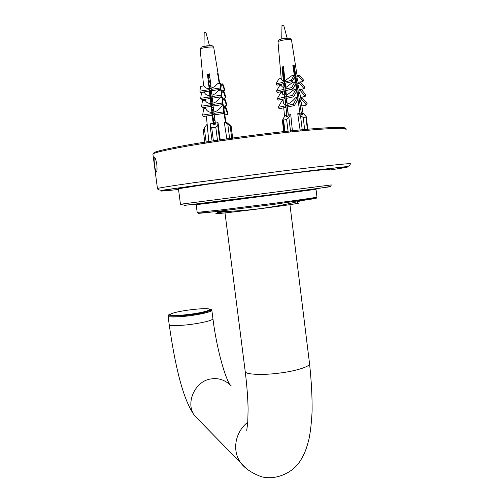 <?xml version="1.0" encoding="UTF-8"?>
<svg xmlns="http://www.w3.org/2000/svg" width="503" height="503" viewBox="0 0 503 503"><rect width="100%" height="100%" fill="white"/><g stroke="black" fill="none" stroke-linecap="round" stroke-linejoin="round"><path stroke-width="0.75" d="M287.301 38.762L283.692 25.219L282.158 25.515M286.503 101.028L286.892 100.675M297.33 95.532L297.135 94.243M285.27 90.968L285.767 90.408M295.802 85.271L295.902 84.957M284.05 81.285L284.843 79.939M294.268 74.978L293.997 73.149M284.076 72.199L283.051 70.892L283.818 69.559M286.339 99.713L286.76 99.336M285.358 91.678L285.987 91.533L285.283 91.074M285.107 89.647L285.685 94.363L286.182 93.495M283.899 79.814L284.711 78.594M294.079 73.69L294.198 73.344M283.051 70.892L282.887 69.571L283.679 68.207M205.846 32.544L204.168 32.701L204.017 46.087M217.925 140.633L217.478 140.834M209.921 77.607L208.148 78.782M208.632 82.574L210.587 83.234M213.479 124.895L211.807 113.672L202.69 115.036L203.621 108.805L205.802 108.472C206.739 111.062 208.795 112.358 211.989 112.364L210.738 104.787L201.628 106.177L202.476 100.556L205.13 100.147C206.123 102.367 208.053 103.473 210.927 103.461L209.801 96.916L200.684 98.324L201.483 93.118L204.501 92.653C205.507 94.633 207.337 95.608 209.99 95.589L208.996 89.716L199.886 91.144L200.622 86.397L203.904 85.875C204.891 87.717 206.645 88.622 209.16 88.597L207.45 74.199L209.474 73.872L211.191 88.283L209.72 89.226M211.053 93.501L211.838 93.734L210.996 93.872M212.455 98.94L211.486 99.544M211.631 103.763L212.819 104.146M213.725 109.585L212.241 110.547M212.656 114.143L214.291 114.684M214.988 120.217L213.542 121.148M213.989 124.631L214.341 124.763M213.819 141.84L215.454 141.035M214.844 124.694L213.976 124.549M213.385 119.884L214.869 119.23M214.184 114.37L212.65 114.106M212.052 109.434L213.618 108.711M212.844 103.939L211.637 103.712M210.719 98.978L212.367 98.186L212.958 103.153C215.957 102.266 218.308 100.506 220 97.865L222.672 97.45L223.187 99.003L222.452 104.63L221.936 103.084L222.672 97.45M209.154 88.654L211.115 87.654M210.568 83.077L208.638 82.637M208.06 78.066L209.858 77.104M202.539 46.76L204.199 46.012M215.259 123.455L213.806 123.222M213.215 118.545L214.712 117.884M213.882 113.024L212.65 112.81M213.423 107.076L211.882 108.07L213.461 107.359M210.55 97.632L211.952 96.947M211.656 92.206L210.656 92.018M209.38 87.082L210.952 86.296M210.411 81.75L208.468 81.297M207.884 76.714L209.701 75.746M215.253 122.449L213.643 121.927M213.203 118.469L214.668 117.539M214.001 112.15L212.794 111.773M210.656 97.576L211.889 96.771M211.574 91.527L209.694 90.905M209.493 87.025L210.933 86.12M210.348 81.19L208.374 80.537M207.921 76.764L209.682 75.613M209.449 309.867C208.858 311.15 203.539 312.596 193.504 314.212C183.155 315.89 170.102 316.412 170.354 315.23M154.616 165.154C154.037 160.947 153.956 158.376 154.371 157.433C155.163 157.307 155.968 159.589 156.773 164.292C157.194 168.543 157.093 171.133 156.471 172.07C155.823 172.158 155.207 169.851 154.616 165.154M217.038 211.574L217.17 212.599L232.166 211.159M297.977 203.08C302.995 202.753 287.427 205.149 268.212 207.657C242.075 211.134 211.059 214.618 216.428 213.524M180.458 204.237C184.783 207.318 218.61 200.634 260.126 196.088L317.079 188.65L330.666 186.412L331.295 184.915L180.458 204.237L178.439 188.744L207.311 184.261L273.965 175.503C305.497 171.536 333.036 168.492 329.427 169.398M209.581 309.534L209.43 310.068L204.822 311.822C195.321 314.432 172.472 316.802 170.523 315.312L170.077 314.752C170.14 314.092 171.869 313.344 175.258 312.495C185.991 309.691 209.676 307.421 209.569 309.433C209.569 310.049 207.978 310.766 204.796 311.59C194.233 314.463 169.53 316.802 170.077 314.752M303.183 117.337L300.536 115.923L298.216 113.64L300.134 113.621L301.473 114.942L302.844 114.866L301.504 113.552L303.246 113.376L306.296 116.727L305.925 117.18L303.183 117.337L304.755 130.227M286.704 115.483L285.855 117.08L287.376 116.778L288.225 115.174L290.313 114.671L288.841 117.451L286.622 119.494L283.579 120.091L282.963 119.745L284.736 115.791L286.704 115.483L286.873 116.878M284.409 116.4L282.416 120.902M288.974 38.178L281.831 38.913M283.629 67.71L283.101 67.71L283.617 67.578M294.368 75.632L292.84 65.396L294.224 65.396L301.593 114.929M303.039 113.389L301.416 103.09L299.851 99.016L300.178 97.67L301.85 97.305L301.146 98.739L306.434 105.039L307.132 103.612L301.85 97.305M300.555 97.588L300.084 94.583L298.788 90.98L299.065 89.622L301.096 89.169L300.366 90.628L305.183 96.4L305.906 94.941L301.096 89.169M299.291 89.572L297.763 83.712L298.002 82.36L300.304 81.832L299.574 83.297L304.07 88.71L304.799 87.252L300.304 81.832M298.153 82.329L296.82 76.915L296.996 75.783L299.505 75.186L298.876 76.425L303.02 81.436L303.636 80.197L299.505 75.186M293.444 66.673L293.048 66.773M284.585 84.328L284.39 82.322M283.944 77.676L283.365 71.652M283.095 68.892L283.032 68.175L282.479 68.194M286.943 116.859L286 107.321L284.931 105.963L285.723 104.567L285.138 98.632L284.044 97.23L284.855 95.809L284.371 90.911L283.271 89.49L284.094 88.063L283.648 83.605L282.711 82.391L283.409 81.184L282.007 67.006L283.522 66.629L284.931 80.826L291.577 75.852L294.079 75.255L295.01 76.481L292.054 81.649L285.17 83.253L285.61 87.717L292.589 82.467L294.896 81.932L295.99 83.372L292.777 89.018L285.893 90.571L286.377 95.476L293.871 89.767L295.902 89.308L296.984 90.722L293.551 96.802L292.457 95.388L295.902 89.308M283.29 102.279L283.95 104.046L285.723 104.567M282.529 93.646L282.573 94.136L284.855 95.809M281.862 86.013L281.9 86.485L284.094 88.063M281.265 79.229L283.409 81.184M286.377 95.476L285.566 96.903L286.653 98.305L287.244 104.247C289.992 103.209 292.727 101.072 295.456 97.84L297.128 97.475L298.185 98.846L294.412 105.567L287.515 107.007L288.32 115.143M290.313 114.671L290.74 114.646L292.507 131.78M300.216 130.931L297.745 113.735L298.216 113.64M300.014 113.615L297.895 99.361M297.732 98.261L296.688 91.25M296.525 90.119L295.613 84.032M295.406 82.599L294.601 77.198M294.569 75.896L293.431 66.591L293.991 66.421M306.434 105.039L301.875 105.982M288.238 115.168L287.182 106.579M286.075 97.557L286.723 102.813L287.043 102.241M284.415 82.278L284.767 86.887L285.415 85.762M282.007 67.006L282.328 67.006L283.956 80.247L284.736 78.889M300.524 97.4L305.183 96.4M284.931 105.963L278.153 107.391L279.215 108.736L286 107.321M287.244 104.247L286.452 105.643L287.515 107.007M294.412 105.567L293.35 104.196L286.452 105.643M293.35 104.196L297.128 97.475M283.132 100.506L281.944 100.757L278.153 107.391M304.07 88.71L301.24 89.345M282.416 92.338L280.718 92.715L277.266 98.72L284.044 97.23M277.266 98.72L278.36 100.11L285.138 98.632M285.566 96.903L292.457 95.388M295.852 81.693L295.318 82.039M294.632 77.431L295.311 77.273M303.02 81.436L300.467 82.027M281.768 84.982L279.725 85.453L276.499 91.03L283.271 89.49M276.499 91.03L277.599 92.439L284.371 90.911M284.459 84.359L285.258 84.171M285.61 87.717L284.786 89.144L291.677 87.579L294.896 81.932M281.19 78.336L278.907 78.877L275.94 83.982L282.711 82.391M275.94 83.982L276.876 85.183L283.648 83.605M284.931 80.826L284.233 82.039L291.118 80.423L294.079 75.255M283.648 77.745L284.604 77.519M299.851 99.016L301.146 98.739M300.366 90.628L298.788 90.98M297.763 83.712L299.574 83.297M295.638 82.907L295.99 82.825M295.638 84.196L296.141 84.083M296.701 88.698L296.349 88.943M296.82 76.915L298.876 76.425M294.865 76.286L295.179 76.211M283.422 68.471L283.667 68.081M284.528 77.537L283.862 72.074M286.653 98.305L293.551 96.802M284.786 89.144L285.893 90.571M292.777 89.018L291.677 87.579M284.233 82.039L285.17 83.253M292.054 81.649L291.118 80.423M296.946 90.672L293.871 65.484L294.224 65.396M298.48 103.297L297.983 99.21M297.895 98.469L296.959 90.779M301.668 114.929L301.504 113.552M283.032 68.175L283.371 68.094M230.154 125.976L224.872 122.078L227.821 123.707L226.117 122.367L226.664 122.399L231.147 126.102L230.154 125.976L231.795 138.998M213.272 123.442L213.083 124.951L215.114 124.65L215.297 123.141L218.019 122.65L217.705 125.266L215.806 127.215L211.732 127.806L210.26 126.825L210.581 123.751L213.272 123.442L213.454 124.895M208.902 142.16L207.154 124.687L206.538 124.782L203.287 129.9M211.059 45.679L203.916 46.383M208.229 74.419L208.286 74.834L207.613 74.601M207.657 74.934L208.286 74.834M207.607 74.519L209.518 74.211M219.22 83.467L217.598 73.438L218.107 73.62L219.679 83.391M220.836 83.215L217.522 83.731L214.75 86.566L211.191 88.283L211.027 89.402L220.195 87.968L220.836 83.215L221.276 84.561L220.767 90.119M221.666 95.671L221.968 97.563M222.747 102.379L223.301 105.825M223.961 109.912L226.004 122.575M220.195 87.968L220.635 89.314L211.48 90.741L212.021 95.274L215.762 93.464L218.648 90.446L221.691 89.974L222.207 91.546L221.521 96.765L212.367 98.173L211.832 96.601L220.999 95.186L221.691 89.974M212.958 103.153L212.769 104.479L214.014 112.056C217.353 111.075 219.88 109.082 221.603 106.083L223.804 105.749L224.3 107.246L223.502 113.489L214.347 114.86L215.334 123.134M218.019 122.65L220.283 140.211M226.947 139.589L224.25 122.172L224.872 122.078M225.47 122.216L223.753 111.553M222.842 105.894L222.533 104.008M221.502 97.632L221.37 96.783M220.301 90.188L220.176 89.389M209.047 74.287L209.154 75.142L207.714 75.375M209.65 75.318L209.154 75.142M224.25 107.667L225.357 107.497L227.784 114.407L227.916 113.068L225.495 106.164L224.017 106.385M227.784 114.407L224.81 114.847M212.719 101.122L211.989 101.235M213.115 105.492L211.474 104.901M211.801 99.927L212.562 99.808M214.014 124.813L212.562 113.427L213.178 108.906M209.858 88.27L209.594 90.112L210.147 94.495L210.55 91.709L211.084 93.275L210.506 97.299L211.122 102.109L211.537 99.166L212.065 100.707L211.474 104.888L212.216 110.723L212.423 109.258M207.45 74.199L209.286 87.729L209.694 84.969L210.097 86.617M208.996 89.716L209.16 88.597M209.801 96.916L209.99 95.589M210.738 104.787L210.927 103.461M211.807 113.672L211.989 112.364M226.614 105.668L226.746 104.31L224.539 97.972L224.401 99.33L226.614 105.668L223.917 106.076M212.675 107.435L211.813 107.567M222.93 98.217L224.539 97.972M202.69 115.036L203.218 116.52L212.323 115.162M214.014 112.056L213.838 113.364L214.347 114.86M223.502 113.489L223.005 111.993L213.838 113.364M223.005 111.993L223.804 105.749M210.845 92.565L211.681 92.433M225.57 97.896L225.709 96.538L223.634 90.578L223.495 91.936L225.57 97.896L224.564 98.054M221.974 90.836L223.634 90.578M201.628 106.177L202.168 107.711L211.273 106.328M210.757 99.286L211.537 99.166M212.769 104.479L221.936 103.084M211.511 90.98L209.619 90.32M224.583 90.54L224.696 89.389L222.791 83.869L222.666 85.02L224.583 90.54L223.672 90.678M210.002 85.881L210.889 85.736M200.684 98.324L201.238 99.883L210.336 98.481M221.131 84.127L222.791 83.869M209.808 91.823L210.55 91.709M212.021 95.274L211.832 96.601M199.886 91.144L200.351 92.477L209.455 91.062M208.952 85.082L209.694 84.969M225.495 106.164L225.357 107.497M224.401 99.33L223.118 99.531M222.131 92.15L223.495 91.936M204.212 92.59L203.966 91.917M221.182 85.252L222.666 85.02M207.783 75.896L209.474 75.733M213.297 106.02L222.452 104.63M221.521 96.765L220.999 95.186M211.027 89.402L211.48 90.741M217.642 73.696L218.107 73.62M226.161 122.694L226.117 122.367M208.563 308.943C215.693 309.175 207.362 312.407 193.806 314.356C177.471 316.915 162.306 316.639 170.919 313.916M168.077 316.066L168.09 316.148C167.21 317.582 182.004 317.079 194.026 315.123C205.249 313.319 211.185 311.69 211.838 310.25C212.341 309.76 211.216 309.314 208.456 308.917M171.026 313.866C165.933 316.211 169.008 315.331 168.09 316.148L169.209 324.63C168.342 326.164 183.142 325.762 195.158 323.781C206.368 321.945 212.291 320.26 212.932 318.713L211.838 310.25M200.049 421.263L195.007 416.107C184.664 403.947 194.894 380.721 211.09 378.948C218.453 377.722 225.118 379.979 231.091 385.719M247.495 469.582L240.679 462.81C232.16 451.072 234.53 432.681 247.797 422.155M289.948 204.652L309.508 363.424C311.263 366.31 295.242 371.239 279.505 373.088C261.742 375.458 245.106 374.37 245.244 371.654C246.916 385.468 247.872 397.923 248.098 409.014L247.759 422.721L246.728 430.348M344.744 128.617C349.044 125.901 314.318 127.932 274.116 132.723C246.891 135.848 210.455 140.934 186.041 145.26C162.4 149.592 151.717 152.334 153.993 153.49M153.434 153.786L152.931 154.27C152.843 152.912 164.883 150.089 189.059 145.801C213.681 141.576 248.35 136.785 274.556 133.76C315.412 128.887 350.522 126.806 345.888 129.548M152.931 154.27L157.445 188.581C157.691 189.631 159.269 190.197 162.173 190.26L200.716 184.802L312.602 170.454L347.78 166.48C349.868 165.525 350.597 164.67 349.981 163.915C354.772 162.62 319.939 166.323 279.215 171.422L193.825 182.708C169.605 186.185 157.477 188.141 157.445 188.581L157.464 188.663M178.534 189.455C156.571 191.832 154.924 191.586 173.592 188.713C193.209 185.714 243.188 179.037 278.775 174.61L338.041 167.637C349.151 166.562 350.597 166.7 342.38 168.052L329.503 170.039M198.496 213.121C196.289 213.649 202.105 213.134 215.938 211.574L272.833 204.526L316.211 198.157M215.938 211.574L215.938 211.574C245.099 211.48 273.839 207.796 302.165 200.527C312.401 199.056 317.23 198.195 316.651 197.949L316.959 197.038C319.833 197.006 297.801 200.2 272.94 203.438L220.352 210.009L197.176 212.379L198.371 213.102L215.938 211.574M197.05 204.011L196.183 204.664L219.321 201.929L316.022 189.31L316.959 197.038M184.463 205.387L275.763 194.089L328.648 186.965M300.536 115.923L302.316 130.547M305.925 117.18L307.484 130.038M285.113 132.572L283.579 120.091M286.622 119.494L288.181 132.232M290.627 131.975L288.841 117.451M284.421 132.647L282.799 119.425M279.901 39.492C279.284 39.297 278.643 40.051 277.977 41.749C279.976 40.492 283.893 39.731 289.734 39.473L291.495 39.938L297.122 75.752M227.834 124.404L229.708 139.193M231.11 126.14L232.744 139.105M213.404 140.922L211.732 127.806M215.806 127.215L217.478 140.343M219.597 140.142L217.705 125.266M206.173 142.55L204.293 127.856M200.194 49.269L200.188 49.2C200.137 47.999 212.103 46.339 213.687 47.244L219.71 83.391M281.755 38.92L281.982 25.452M209.468 45.641L205.909 32.488M212.945 318.845C216.183 344.945 223.571 373.503 229.544 384.204M169.209 324.63C174.83 363.933 182.765 400.287 195.007 416.107L240.679 462.81C245.093 468.601 252.022 473.241 261.472 476.737C274.336 480.202 290.457 474.298 299.002 462.773C303.768 455.68 306.17 450.248 309.043 438.836C310.552 431.209 311.577 421.866 312.111 410.806C312.225 396.251 311.376 380.645 309.578 363.983M245.244 371.654L225.017 212.92M297.43 201.716L297.506 202.313M196.183 204.664L197.176 212.379M316.022 189.31L316.06 188.788M306.308 116.834L307.911 130.038M282.963 119.745L284.547 132.629M282.403 120.777L283.868 132.704M291.47 39.819C290.306 38.454 289.602 37.932 289.363 38.247M286.905 38.171L282.541 38.75M281.919 38.882L280.322 39.328M284.509 116.212L283.767 107.787M283.334 102.794L283.007 99.097M282.573 94.136L282.328 91.37M281.9 86.485L281.693 84.064M281.303 79.681L277.977 41.749M231.147 126.127L232.788 139.098M210.26 126.825L212.09 141.186M203.225 129.805L204.884 142.808M213.882 47.401C212.731 45.974 211.914 45.408 211.43 45.704M211.115 45.666L207.28 45.811M206.557 45.905L204.52 46.245M203.86 46.389C200.534 47.76 201.571 46.339 200.188 49.2L203.596 85.925M220.654 89.201L220.798 90.112M221.678 95.545L222.005 97.557M222.766 102.241L223.345 105.819M226.067 122.619L223.98 109.748M207.28 125.656L206.387 116.048M205.689 108.491L205.57 107.196M204.916 100.179L204.84 99.33M204.224 92.697L204.149 91.886"/></g></svg>
